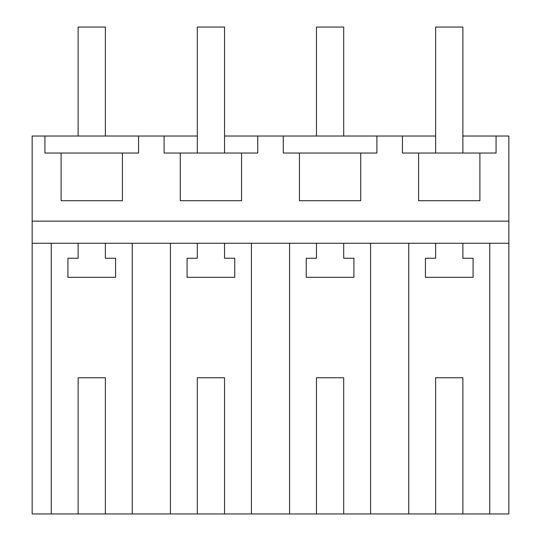 <?xml version="1.0" encoding="UTF-8"?>
<svg xmlns="http://www.w3.org/2000/svg" width="541" height="541" viewBox="0 0 541 541"><rect width="100%" height="100%" fill="white"/><g stroke="black" fill="none" stroke-linecap="round" stroke-linejoin="round"><path stroke-width="0.81" d="M105.367 377.76L78.127 377.76L105.367 377.76L105.367 513.95L32.162 513.95L32.162 136.021L44.93 136.021L44.93 153.042L61.106 153.042L61.106 200.711L122.394 200.711L122.394 153.042L61.106 153.042M32.162 243.267L508.838 243.267L508.838 136.021L496.07 136.021L496.07 153.042L418.606 153.042L418.606 200.711L479.894 200.711L479.894 153.042M32.162 221.141L508.838 221.141M224.535 136.021L402.436 136.021L402.436 153.042L418.606 153.042M376.901 136.021L376.901 153.042L299.444 153.042L299.444 200.711L360.725 200.711L360.725 153.042M299.444 153.042L283.268 153.042L283.268 136.021M257.732 136.021L257.732 153.042L180.275 153.042L180.275 200.711L241.556 200.711L241.556 153.042M180.275 153.042L164.099 153.042L164.099 136.021L197.296 136.021M44.93 136.021L164.099 136.021M138.564 136.021L138.564 153.042L122.394 153.042M402.436 136.021L435.633 136.021M462.873 136.021L496.07 136.021M105.367 513.95L508.838 513.95L508.838 243.267M51.246 513.95L51.246 243.267M132.247 243.267L132.247 513.95M170.415 513.95L170.415 243.267M224.535 513.95L224.535 377.76L197.296 377.76L197.296 513.95M251.416 243.267L251.416 513.95M224.535 243.267L224.535 258.253L234.747 258.253L234.747 277.317L187.085 277.317L187.085 258.253L197.296 258.253L197.296 243.267M289.584 513.95L289.584 243.267M343.704 513.95L343.704 377.76L316.465 377.76L316.465 513.95M370.585 243.267L370.585 513.95M343.704 243.267L343.704 258.253L353.915 258.253L353.915 277.317L306.253 277.317L306.253 258.253L316.465 258.253L316.465 243.267M408.753 513.95L408.753 243.267M462.873 513.95L462.873 377.76L435.633 377.76L435.633 513.95M489.754 243.267L489.754 513.95M462.873 243.267L462.873 258.253L473.084 258.253L473.084 277.317L425.415 277.317L425.415 258.253L435.633 258.253L435.633 243.267M78.127 377.76L78.127 513.95M105.367 243.267L105.367 258.253L115.585 258.253L115.585 277.317L67.916 277.317L67.916 258.253L78.127 258.253L78.127 243.267M343.704 377.76L316.465 377.76M224.535 377.76L197.296 377.76M462.873 377.76L435.633 377.76M105.367 136.021L105.367 27.05L78.127 27.05L78.127 136.021M343.704 136.021L343.704 27.05L316.465 27.05L316.465 136.021M224.535 153.042L224.535 27.05L197.296 27.05L197.296 153.042M462.873 153.042L462.873 27.05L435.633 27.05L435.633 153.042"/></g></svg>
